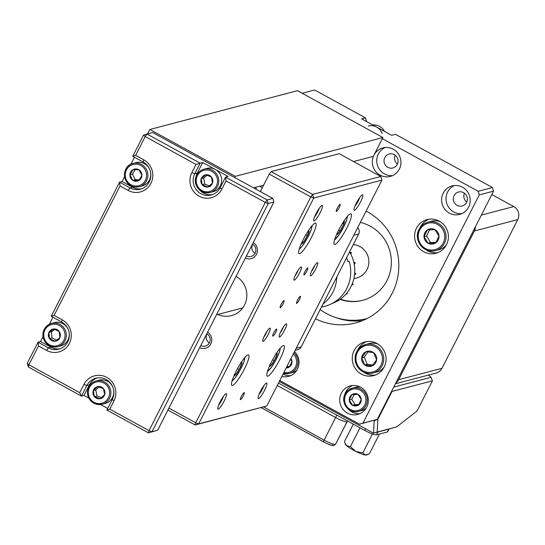 <?xml version="1.0" encoding="UTF-8"?>
<svg xmlns="http://www.w3.org/2000/svg" width="545" height="545" viewBox="0 0 545 545"><rect width="100%" height="100%" fill="white"/><g stroke="black" fill="none" stroke-linecap="round" stroke-linejoin="round"><path stroke-width="0.82" d="M43.007 336.136A12.051 11.683 75.3 0 0 57.709 346.695C49.718 347.737 44.806 344.215 42.973 336.129A12.051 11.683 75.3 0 1 51.584 323.389A12.051 11.683 75.3 0 1 66.292 333.962A12.051 11.683 75.3 0 1 57.709 346.695L60.611 345.932A12.051 11.683 -104.7 0 0 69.195 333.199A12.051 11.683 -104.7 0 0 69.113 332.573M68.459 330.072A12.051 11.683 -104.7 0 0 54.486 322.626L51.584 323.389C45.651 325.433 42.782 329.677 42.973 336.129M49.534 338.656A6.186 5.995 -104.7 0 0 59.882 337.702A6.186 5.995 -104.7 0 0 53.764 328.962A6.186 5.995 -104.7 0 0 49.534 338.656L55.025 341.252L59.882 337.702L59.255 331.558L53.764 328.962L48.907 332.511L49.534 338.656L52.054 337.995L56.585 340.135M54.766 329.412L51.428 331.851L52.054 337.995M51.428 331.851L48.907 332.511M149.977 170.081A12.051 11.683 -104.7 0 0 139.268 162.26A12.051 11.683 -104.7 0 0 136.005 162.628L133.103 163.391C120.247 165.966 122.823 187.412 135.957 187.064L139.234 186.697A12.051 11.683 75.3 0 1 135.971 187.064A12.051 11.683 75.3 0 1 124.546 176.355A12.051 11.683 75.3 0 1 133.103 163.391A12.051 11.683 75.3 0 1 136.366 163.023A12.051 11.683 75.3 0 1 147.79 173.739A12.051 11.683 75.3 0 1 139.234 186.697L142.136 185.934A12.051 11.683 -104.7 0 0 150.631 172.574M138.832 180.552A6.186 5.995 -104.7 0 0 139.009 169.87A6.186 5.995 -104.7 0 0 129.908 174.918A6.186 5.995 -104.7 0 0 138.832 180.552L141.925 175.306L139.009 169.87L133 169.672L129.908 174.918L132.823 180.354L138.832 180.552M135.099 169.727L132.428 174.25L135.351 179.693L139.282 179.823M132.428 174.25L129.908 174.918M135.351 179.693L132.823 180.354M112.999 387.624A12.051 11.683 -104.7 0 0 105.764 380.465A12.051 11.683 -104.7 0 0 99.033 380.178L96.131 380.941C92.139 382.113 89.441 384.695 88.031 388.701L87.861 395.575C89.053 399.655 91.601 402.448 95.491 403.954L102.256 404.24A12.051 11.683 75.3 0 1 95.525 403.954A12.051 11.683 75.3 0 1 87.486 392.087A12.051 11.683 75.3 0 1 96.131 380.941A12.051 11.683 75.3 0 1 102.862 381.228A12.051 11.683 75.3 0 1 110.894 393.095A12.051 11.683 75.3 0 1 102.256 404.24L105.158 403.477A12.051 11.683 -104.7 0 0 113.66 390.125M100.164 398.715A6.186 5.995 -104.7 0 0 103.427 388.619A6.186 5.995 -104.7 0 0 93.236 390.636A6.186 5.995 -104.7 0 0 100.164 398.715L104.647 394.682L103.427 388.619L97.719 386.596L93.236 390.636L94.455 396.692L100.164 398.715M99.02 387.032L95.757 389.975L96.983 396.031L101.424 397.605M95.757 389.975L93.236 390.636M96.983 396.031L94.455 396.692M213.054 191.724A12.051 11.683 -104.7 0 0 221.686 180.763A12.051 11.683 -104.7 0 0 214.001 168.834A12.051 11.683 -104.7 0 0 206.93 168.419L204.028 169.182A12.051 11.683 75.3 0 1 211.099 169.597A12.051 11.683 75.3 0 1 218.79 181.519A12.051 11.683 75.3 0 1 210.152 192.487A12.051 11.683 75.3 0 1 203.081 192.065A12.051 11.683 75.3 0 1 195.389 180.143A12.051 11.683 75.3 0 1 204.028 169.182C200.035 170.353 197.338 172.942 195.928 176.941C194.892 179.612 193.843 186.921 203.047 192.065L210.152 192.487L213.054 191.724M207.877 186.99A6.186 5.995 -104.7 0 0 211.44 177.002A6.186 5.995 -104.7 0 0 201.194 178.699A6.186 5.995 -104.7 0 0 207.877 186.99L212.482 183.1L211.44 177.002L205.799 174.802L201.194 178.699L202.229 184.789L207.877 186.99L210.404 186.329M207.005 175.252L203.714 178.038L204.757 184.128L209.232 185.872M203.714 178.038L201.194 178.699M204.757 184.128L202.229 184.789M368.216 126.018A12.051 11.683 75.3 0 1 382.215 133.552M301.242 243.792A7.732 1.383 118.7 0 0 303.442 242.239A7.732 1.383 118.7 0 0 307.339 235.781A7.732 1.383 118.7 0 0 308.974 230.685A7.732 1.383 118.7 0 0 308.62 230.337M301.187 243.608L303.442 242.239L307.339 235.781L308.974 230.685L308.245 230.91M302.25 241.585L303.442 242.239M305.772 234.922L307.339 235.781M234.105 375.553A7.732 1.383 118.7 0 0 235.324 375.117A7.732 1.383 118.7 0 0 239.153 369.585A7.732 1.383 118.7 0 0 241.769 363.379A7.732 1.383 118.7 0 0 241.49 362.098M234.118 374.435L235.324 375.117L239.153 369.585L241.769 363.379L240.563 362.697M237.511 368.686L239.153 369.585M240.945 362.929L241.769 363.379M336.565 234.507A7.732 1.383 118.7 0 0 336.946 234.65A7.732 1.383 118.7 0 0 340.25 230.842A7.732 1.383 118.7 0 0 343.711 224.049A7.732 1.383 118.7 0 0 343.95 221.052M336.81 233.969L336.946 234.65L340.25 230.842L343.711 224.049L343.868 221.066M338.718 229.997L340.25 230.842M342.464 223.361L343.711 224.049M269.434 366.267A7.732 1.383 118.7 0 0 270.497 365.974A7.732 1.383 118.7 0 0 274.271 360.674A7.732 1.383 118.7 0 0 277.044 354.325A7.732 1.383 118.7 0 0 276.812 352.813M269.496 364.918L270.497 365.974L274.271 360.674L277.044 354.325L276.043 353.269M276.145 353.828L277.044 354.325M272.629 359.775L274.271 360.674M389.103 428.942A10.709 1.764 -153 0 1 388.796 429.147L377.944 432.001L376.506 434.821A10.709 1.764 -153 0 1 364.748 430.421L278.468 383.094M389.028 429.085L387.665 431.763A10.709 1.764 -153 0 1 387.359 431.967L376.506 434.821M353.324 424.153L344.488 441.491L344.869 442.799L346.613 445.715L350.408 446.662L355.79 451.396L362.841 452.854L365.266 455.007L369.36 453.876L379.463 434.045M362.841 452.854L372.46 433.97M350.408 446.662L360.007 427.818M367.262 454.782L366.519 455.014A12.051 1.989 -153 0 1 365.266 455.007A12.051 1.989 -153 0 1 355.79 451.396A12.051 1.989 -153 0 1 346.613 445.715A12.051 1.989 -153 0 1 345.353 444.23L344.869 442.799M345.121 394.062A12.051 11.683 75.3 0 1 352.452 388.101A12.051 11.683 75.3 0 1 364.632 392.345A12.051 11.683 75.3 0 1 365.913 405.446A12.051 11.683 75.3 0 1 358.576 411.407L361.478 410.644A12.051 11.683 -104.7 0 0 366.104 408.178M360.592 387.209A14.729 14.279 -104.7 0 0 350.258 385.908A14.729 14.279 -104.7 0 0 339.773 398.361A14.729 14.279 -104.7 0 0 347.41 413.09A14.729 14.279 -104.7 0 0 357.745 414.391A14.729 14.279 -104.7 0 0 368.229 401.944A14.729 14.279 -104.7 0 0 360.592 387.209A12.051 11.683 -104.7 0 0 355.354 387.338L352.452 388.101L345.087 394.083C340.114 402.701 349.263 414.418 358.576 411.407A12.051 11.683 75.3 0 1 346.422 407.183A12.051 11.683 75.3 0 1 345.094 394.117M349.263 400.01A6.186 5.995 -104.7 0 0 358.501 405.071A6.186 5.995 -104.7 0 0 358.031 394.382A6.186 5.995 -104.7 0 0 349.263 400.01L352.499 405.255L358.501 405.071L361.267 399.635L358.031 394.382L352.022 394.573L349.263 400.01L351.784 399.342L355.02 404.594L358.821 404.472M354.25 394.491L351.784 399.342M355.02 404.594L352.499 405.255M293.912 352.785A12.051 11.683 75.3 0 1 296.63 367.446A12.051 11.683 75.3 0 1 289.3 373.407L292.202 372.644A12.051 11.683 -104.7 0 0 296.827 370.178M286.166 367.991A6.186 5.995 -104.7 0 0 291.003 358.501M286.602 367.139L289.218 367.064L291.984 361.628L290.601 359.284M286.895 366.553L289.538 366.472M378.026 344.14A14.729 14.279 -104.7 0 0 369.203 343.561L365.675 344.488L357.847 349.876C355.238 353.657 354.482 357.82 355.572 362.364L359.891 369.578C363.788 372.991 368.216 374.122 373.161 372.971A14.729 14.279 75.3 0 1 357.615 366.86A14.729 14.279 75.3 0 1 357.874 349.856A14.729 14.279 75.3 0 1 365.675 344.488A14.729 14.279 75.3 0 1 381.214 350.599A14.729 14.279 75.3 0 1 380.955 367.603A14.729 14.279 75.3 0 1 373.161 372.971L376.69 372.044A14.729 14.279 -104.7 0 0 384.089 367.201M361.696 357.84A7.732 7.494 -104.7 0 0 372.187 365.906A7.732 7.494 -104.7 0 0 373.604 352.642A7.732 7.494 -104.7 0 0 361.696 357.84L364.721 364.946L372.187 365.906L376.629 359.755L373.604 352.642L366.138 351.689L361.696 357.84L364.224 357.173L367.241 364.285L372.869 365M368.025 351.906L364.224 357.173M367.241 364.285L364.721 364.946M440.36 221.788A14.729 14.279 -104.7 0 0 431.545 221.209L428.016 222.135C424.003 223.266 421.006 225.705 419.023 229.445C412.94 239.977 424.105 254.297 435.503 250.618A14.729 14.279 75.3 0 1 420.617 245.434A14.729 14.279 75.3 0 1 419.05 229.425A14.729 14.279 75.3 0 1 428.016 222.135A14.729 14.279 75.3 0 1 442.894 227.326A14.729 14.279 75.3 0 1 444.461 243.336A14.729 14.279 75.3 0 1 435.503 250.618L439.032 249.692A14.729 14.279 -104.7 0 0 446.423 244.855M424.003 236.68A7.732 7.494 -104.7 0 0 435.55 243.009A7.732 7.494 -104.7 0 0 434.958 229.649A7.732 7.494 -104.7 0 0 424.003 236.68L428.05 243.24L435.55 243.009L439.004 236.21L434.958 229.649L427.457 229.888L424.003 236.68L426.524 236.019L430.57 242.579L435.871 242.409M429.685 229.806L426.524 236.019M430.57 242.579L428.05 243.24M283.032 303.912A4.019 0.722 118.7 0 0 284.013 300.636A4.019 0.722 118.7 0 0 281.138 304.41A4.019 0.722 118.7 0 0 280.15 307.68A4.019 0.722 118.7 0 0 283.032 303.912M299.43 299.6A4.019 0.722 118.7 0 0 300.418 296.323A4.019 0.722 118.7 0 0 297.536 300.097A4.019 0.722 118.7 0 0 296.555 303.367A4.019 0.722 118.7 0 0 299.43 299.6M275.647 332.341A4.019 0.722 118.7 0 0 276.628 329.071A4.019 0.722 118.7 0 0 273.753 332.838A4.019 0.722 118.7 0 0 272.766 336.108A4.019 0.722 118.7 0 0 275.647 332.341M306.815 271.165A4.019 0.722 118.7 0 0 307.802 267.895A4.019 0.722 118.7 0 0 304.921 271.662A4.019 0.722 118.7 0 0 303.94 274.939A4.019 0.722 118.7 0 0 306.815 271.165M268.263 334.283A7.494 1.342 118.7 0 0 269.829 328.165A7.494 1.342 118.7 0 0 264.734 335.209A7.494 1.342 118.7 0 0 262.738 341.088A7.494 1.342 118.7 0 0 268.263 334.283M263.821 337.13A5.491 0.981 118.7 0 0 266.062 333.458A5.491 0.981 118.7 0 0 267.07 331.203M299.437 273.106A7.494 1.342 118.7 0 0 300.997 266.989A7.494 1.342 118.7 0 0 295.901 274.033A7.494 1.342 118.7 0 0 293.912 279.919A7.494 1.342 118.7 0 0 299.437 273.106M294.988 275.954A5.491 0.981 118.7 0 0 297.229 272.282A5.491 0.981 118.7 0 0 298.244 270.034M315.834 268.794A7.494 1.342 118.7 0 0 317.401 262.676A7.494 1.342 118.7 0 0 312.305 269.727A7.494 1.342 118.7 0 0 310.309 275.606A7.494 1.342 118.7 0 0 315.834 268.794M311.393 271.648A5.491 0.981 118.7 0 0 313.634 267.97A5.491 0.981 118.7 0 0 314.642 265.722M284.667 329.97A7.494 1.342 118.7 0 0 286.227 323.853A7.494 1.342 118.7 0 0 281.131 330.897A7.494 1.342 118.7 0 0 279.142 336.776A7.494 1.342 118.7 0 0 284.667 329.97M280.225 332.818A5.491 0.981 118.7 0 0 282.46 329.146A5.491 0.981 118.7 0 0 283.475 326.891M206.984 333.887A6.697 6.492 -104.7 0 0 209.369 342.955M252.662 244.242A6.697 6.492 -104.7 0 0 255.046 253.316M339.188 207.638A4.019 0.722 118.7 0 0 340.169 204.368A4.019 0.722 118.7 0 0 337.294 208.136A4.019 0.722 118.7 0 0 336.306 211.412A4.019 0.722 118.7 0 0 339.188 207.638M243.274 395.868A4.019 0.722 118.7 0 0 244.262 392.598A4.019 0.722 118.7 0 0 241.387 396.365A4.019 0.722 118.7 0 0 240.4 399.642A4.019 0.722 118.7 0 0 243.274 395.868M224.227 400.875A8.836 1.587 118.7 0 0 226.066 393.667A8.836 1.587 118.7 0 0 220.064 401.972A8.836 1.587 118.7 0 0 217.714 408.9A8.836 1.587 118.7 0 0 224.227 400.875M218.6 405.173A6.697 1.199 118.7 0 0 221.876 399.996A6.697 1.199 118.7 0 0 223.396 396.419M320.133 212.645A8.836 1.587 118.7 0 0 321.979 205.438A8.836 1.587 118.7 0 0 315.971 213.742A8.836 1.587 118.7 0 0 313.62 220.671A8.836 1.587 118.7 0 0 320.133 212.645M314.506 216.944A6.697 1.199 118.7 0 0 317.783 211.767A6.697 1.199 118.7 0 0 319.309 208.19M360.504 202.031A8.836 1.587 118.7 0 0 362.35 194.824A8.836 1.587 118.7 0 0 356.341 203.128A8.836 1.587 118.7 0 0 353.991 210.057A8.836 1.587 118.7 0 0 360.504 202.031M354.877 206.33A6.697 1.199 118.7 0 0 358.154 201.153A6.697 1.199 118.7 0 0 359.68 197.576M264.597 390.261A8.836 1.587 118.7 0 0 266.444 383.053A8.836 1.587 118.7 0 0 260.435 391.358A8.836 1.587 118.7 0 0 258.085 398.286A8.836 1.587 118.7 0 0 264.597 390.261M258.97 394.56A6.697 1.199 118.7 0 0 262.247 389.382A6.697 1.199 118.7 0 0 263.773 385.806M279.68 359.809A17.406 3.12 118.7 0 0 283.945 345.632A17.406 3.12 118.7 0 0 271.478 361.962A17.406 3.12 118.7 0 0 267.207 376.145A17.406 3.12 118.7 0 0 279.68 359.809M244.351 369.094A17.406 3.12 118.7 0 0 248.622 354.918A17.406 3.12 118.7 0 0 236.155 371.254A17.406 3.12 118.7 0 0 231.884 385.431A17.406 3.12 118.7 0 0 244.351 369.094M311.488 237.334A17.406 3.12 118.7 0 0 315.759 223.157A17.406 3.12 118.7 0 0 303.286 239.493A17.406 3.12 118.7 0 0 299.021 253.67A17.406 3.12 118.7 0 0 311.488 237.334M346.811 228.048A17.406 3.12 118.7 0 0 351.082 213.872A17.406 3.12 118.7 0 0 338.615 230.201A17.406 3.12 118.7 0 0 334.344 244.385A17.406 3.12 118.7 0 0 346.811 228.048M266.805 405.984L381.895 180.109L313.763 198.019L198.673 423.894L266.805 405.984L195.165 424.984L167.935 410.044M168.93 408.089L195.737 422.791L195.165 424.984L198.673 423.894L195.737 422.791L310.827 196.915L269.257 174.114L271.09 171.6L339.215 153.69L380.785 176.491L381.895 180.109M217.871 314.445A21.419 20.771 -104.7 0 0 231.475 315.623A21.419 20.771 -104.7 0 0 246.701 297.768A21.419 20.771 -104.7 0 0 236.067 276.335M271.09 171.6L312.653 194.402L380.785 176.491M260.353 191.588L269.257 174.114M199.688 347.724A8.836 8.57 -104.7 0 0 210.813 343.909A8.836 8.57 -104.7 0 0 207.591 332.225M245.366 258.085A8.836 8.57 -104.7 0 0 256.491 254.27A8.836 8.57 -104.7 0 0 253.262 242.579M246.483 255.891A6.697 6.492 -104.7 0 0 255.837 250.829A6.697 6.492 -104.7 0 0 252.471 244.133M200.805 345.537A6.697 6.492 -104.7 0 0 210.159 340.468A6.697 6.492 -104.7 0 0 206.8 333.772M312.653 194.402L310.827 196.915L313.763 198.019L312.653 194.402M221.849 189.135A17.406 16.881 75.3 0 1 199.041 196.193A17.406 16.881 75.3 0 1 191.826 172.663L196.023 164.427L145.215 136.563L135.623 155.386L143.71 159.814A17.406 16.881 75.3 0 1 150.924 183.345A17.406 16.881 75.3 0 1 128.123 190.403L120.043 185.974L54.105 315.378L62.184 319.813A17.406 16.881 75.3 0 1 69.406 343.343A17.406 16.881 75.3 0 1 46.604 350.401L38.518 345.966L28.926 364.789L79.734 392.659L83.93 384.423A17.406 16.881 75.3 0 1 106.731 377.365A17.406 16.881 75.3 0 1 113.953 400.888L109.756 409.125L149.017 430.659L265.299 202.433L226.046 180.899L221.849 189.135L220.166 187.698L225.562 177.111L267.132 199.913L272.807 198.421L273.917 202.038L157.628 430.271L148.444 432.846L106.874 410.044L112.27 399.458A14.729 14.279 -104.7 0 0 110.717 383.442A14.729 14.279 -104.7 0 0 95.825 378.25A14.729 14.279 -104.7 0 0 86.873 385.526L81.477 396.113L28.36 366.976L27.25 363.358L38.041 342.178L40.562 341.517L43.035 336.66M272.807 198.421L152.723 132.551L147.048 134.043L200.158 163.18L194.769 173.766A14.729 14.279 -104.7 0 0 200.873 193.673A14.729 14.279 -104.7 0 0 211.208 194.974A14.729 14.279 -104.7 0 0 220.166 187.698M199.49 189.892A14.729 14.279 -104.7 0 0 203.394 193.012A14.729 14.279 -104.7 0 0 212.455 194.585M88.835 398.102L83.998 395.445L81.477 396.113L79.734 392.659M107.692 408.443L100.593 404.554M49.377 324.221L52.933 317.238M38.518 345.966L38.041 342.178L48.43 347.88A14.729 14.279 -104.7 0 0 58.771 349.181A14.729 14.279 -104.7 0 0 69.256 336.728A14.729 14.279 -104.7 0 0 61.619 322L51.23 316.298L119.559 182.187L122.087 181.526L124.56 176.669M130.895 164.222L134.458 157.239M120.043 185.974L119.559 182.187L129.955 187.889A14.729 14.279 -104.7 0 0 140.29 189.19A14.729 14.279 -104.7 0 0 150.774 176.737A14.729 14.279 -104.7 0 0 143.137 162.008L132.748 156.306L143.539 135.126L147.048 134.043L145.215 136.563L143.539 135.126M196.023 164.427L202.685 162.512L228.089 176.451L225.562 177.111L226.046 180.899M273.917 202.038L268.242 203.53L151.953 431.763L157.628 430.271M122.087 181.526L132.476 187.221A14.729 14.279 -104.7 0 0 141.536 188.795M40.562 341.517L50.958 347.22A14.729 14.279 -104.7 0 0 60.018 348.793M97.105 377.978A14.729 14.279 -104.7 0 0 89.394 384.859L83.998 395.445M202.685 162.512L197.29 173.099A14.729 14.279 -104.7 0 0 196.016 176.675M135.623 155.386L132.748 156.306M267.132 199.913L265.299 202.433L268.242 203.53L267.132 199.913M151.953 431.763L149.017 430.659L148.444 432.846L151.953 431.763M54.105 315.378L51.23 316.298M106.874 410.044L109.756 409.125M28.36 366.976L28.926 364.789L27.25 363.358M373.659 420.488L374.163 420.767L377.855 419.316L392.059 391.446L391.855 390.779M377.855 419.316L377.201 432.028L396.651 426.919L417.082 410.957L432.43 380.832L392.059 391.446M396.651 426.919L373.523 433.159L374.163 420.767M279.292 381.473L373.523 433.159L377.201 432.028M393.728 387.093L431.061 377.283L428.472 375.076M431.061 377.283L432.43 380.832M352.513 385.513A14.729 14.279 -104.7 0 0 344.447 395.602M347.921 408.818A14.729 14.279 -104.7 0 0 351.825 411.931A14.729 14.279 -104.7 0 0 359.904 413.628M462.494 187.214A14.729 14.279 -104.7 0 0 452.159 185.913A14.729 14.279 -104.7 0 0 441.675 198.366A14.729 14.279 -104.7 0 0 449.312 213.095A14.729 14.279 -104.7 0 0 459.646 214.396A14.729 14.279 -104.7 0 0 470.131 201.95A14.729 14.279 -104.7 0 0 462.494 187.214M454.414 185.518A14.729 14.279 -104.7 0 0 446.014 198.38A14.729 14.279 -104.7 0 0 453.726 211.937A14.729 14.279 -104.7 0 0 461.806 213.633M463.557 192.644A7.228 7.01 -104.7 0 0 453.331 198.121A7.228 7.01 -104.7 0 0 462.16 205.99A7.228 7.01 -104.7 0 0 463.557 192.644M464.422 193.203A7.228 7.01 -104.7 0 0 466.738 202.025M393.218 149.214A14.729 14.279 -104.7 0 0 382.883 147.913A14.729 14.279 -104.7 0 0 372.392 160.366A14.729 14.279 -104.7 0 0 380.029 175.095A14.729 14.279 -104.7 0 0 390.37 176.396A14.729 14.279 -104.7 0 0 400.854 163.943A14.729 14.279 -104.7 0 0 393.218 149.214M385.138 147.518A14.729 14.279 -104.7 0 0 376.731 160.38A14.729 14.279 -104.7 0 0 384.443 173.937A14.729 14.279 -104.7 0 0 392.529 175.633M394.273 154.644A7.228 7.01 -104.7 0 0 384.055 160.114A7.228 7.01 -104.7 0 0 392.877 167.983A7.228 7.01 -104.7 0 0 394.273 154.644M395.139 155.202A7.228 7.01 -104.7 0 0 397.462 164.025M439.297 221.154A17.406 16.881 -104.7 0 0 427.082 219.615A17.406 16.881 -104.7 0 0 414.691 234.33A17.406 16.881 -104.7 0 0 423.71 251.742A17.406 16.881 -104.7 0 0 435.925 253.275A17.406 16.881 -104.7 0 0 448.317 238.56A17.406 16.881 -104.7 0 0 439.297 221.154M429.004 219.233A17.406 16.881 -104.7 0 0 419.991 227.803M425.727 249.63A17.406 16.881 -104.7 0 0 427.498 250.748A17.406 16.881 -104.7 0 0 437.792 252.669M376.956 343.5A17.406 16.881 -104.7 0 0 364.741 341.967A17.406 16.881 -104.7 0 0 352.349 356.682A17.406 16.881 -104.7 0 0 361.369 374.088A17.406 16.881 -104.7 0 0 373.591 375.628A17.406 16.881 -104.7 0 0 385.983 360.913A17.406 16.881 -104.7 0 0 376.956 343.5M366.662 341.579A17.406 16.881 -104.7 0 0 357.649 350.156M363.392 371.983A17.406 16.881 -104.7 0 0 365.157 373.093A17.406 16.881 -104.7 0 0 375.451 375.014M366.09 211.119A60.243 58.424 75.3 0 1 367.269 211.746A60.243 58.424 75.3 0 1 398.497 272.01A60.243 58.424 75.3 0 1 355.606 322.947A60.243 58.424 75.3 0 1 315.494 318.764M362.977 423.138L377.283 419.378L359.468 424.221L362.977 423.138L479.259 194.906L478.149 191.288L492.455 187.528L395.466 134.322L391.685 135.317L361.662 118.851L365.443 117.856L314.642 89.986L302.189 93.263M478.149 191.288L382.318 138.716M279.783 380.512L359.468 424.221M377.283 419.378L493.566 191.145L479.259 194.906M281.826 376.5A14.729 14.279 -104.7 0 0 288.469 376.391A14.729 14.279 -104.7 0 0 298.606 365.927A14.729 14.279 -104.7 0 0 294.518 351.586M362.636 320.596A60.243 58.424 75.3 0 1 334.644 317.135M283.012 374.177A14.729 14.279 -104.7 0 0 290.628 375.628M365.443 117.856L366.553 121.474M492.455 187.528L493.566 191.145M340.046 299.362A40.16 38.947 -104.7 0 0 362.554 300.356A40.16 38.947 -104.7 0 0 386.984 280.518A40.16 38.947 -104.7 0 0 360.34 222.415M340.407 299.103A40.16 38.947 -104.7 0 0 362.868 300.275M395.806 383.019A9.64 9.347 -104.7 0 0 398.633 379.702L474.402 230.998A9.64 9.347 -104.7 0 0 475.451 226.7M481.371 215.084L513.751 206.575L491.835 194.551M398.633 379.702L441.981 368.304L517.75 219.601L474.402 230.998M513.751 206.575A9.64 9.347 75.3 0 1 517.75 219.601M441.981 368.304A9.64 9.347 75.3 0 1 436.123 373.066L395.425 383.762M320.153 309.615A58.894 57.116 -104.7 0 0 367.153 318.518M353.855 278.699L356.668 277.957A17.004 16.486 -104.7 0 0 361.267 275.934A17.004 16.486 -104.7 0 0 368.325 257.458A17.004 16.486 -104.7 0 0 353.289 244.596M234.704 177.52L235.304 176.342L149.861 129.472L147.606 133.893M149.861 129.472L297.468 90.674L382.917 137.544L373.325 156.367L353.562 161.558M253.541 187.855L263.61 185.205M235.304 176.342L382.917 137.544M322.994 304.049A36.147 35.057 -104.7 0 0 336.83 276.894M321.38 307.216L324.793 306.317A36.147 35.057 -104.7 0 0 349.181 261.28L347.921 261.607A36.147 35.057 75.3 0 0 346.559 257.805M332.089 303.47A35.364 34.294 -104.7 0 0 337.593 300.922L338.854 300.595A35.364 34.294 75.3 0 0 338.935 300.547L337.675 300.874A35.364 34.294 -104.7 0 0 345.946 294.102L347.206 293.769A35.364 34.294 75.3 0 0 347.274 293.701L346.007 294.034A35.364 34.294 -104.7 0 0 351.798 284.933L353.058 284.599A35.364 34.294 75.3 0 0 353.099 284.51L351.838 284.844A35.364 34.294 -104.7 0 0 354.577 274.305L355.837 273.978A35.364 34.294 75.3 0 0 355.851 273.883L354.591 274.21A35.364 34.294 -104.7 0 0 354.012 263.276L355.272 262.942A35.364 34.294 75.3 0 0 355.251 262.847L353.991 263.18A35.364 34.294 -104.7 0 0 350.156 252.907L351.416 252.573A35.364 34.294 75.3 0 0 351.368 252.492L350.108 252.826A35.364 34.294 -104.7 0 0 349.57 251.892M349.808 252.301L351.368 252.492M350.776 254.059L351.416 252.573M353.76 262.145L355.251 262.847M354.189 264.168L355.272 262.942M354.7 272.8L355.851 273.883M354.536 274.734L355.837 273.978M352.445 283.346L353.099 284.51M347.076 292.76L347.274 293.701M338.983 300.077L338.935 300.547M255.694 187.282L256.341 189.388M259.665 186.24L262.336 187.705M296.235 348.228L301.14 346.94L358.685 234.003L353.78 235.29M301.14 346.94A5.355 5.191 75.3 0 1 297.883 349.583L295.179 350.292M357.663 227.66A5.355 5.191 75.3 0 1 358.685 234.003M43.784 336.088A10.975 10.648 -104.7 0 0 55.508 346.021A10.975 10.648 -104.7 0 0 65.005 334.126A10.975 10.648 -104.7 0 0 53.281 324.193A10.975 10.648 -104.7 0 0 43.784 336.088M135.739 186.063A10.975 10.648 -104.7 0 0 146.585 175.456A10.975 10.648 -104.7 0 0 136.093 164.161A10.975 10.648 -104.7 0 0 125.248 174.761A10.975 10.648 -104.7 0 0 135.739 186.063M95.6 403.007A10.975 10.648 -104.7 0 0 109.068 396.249A10.975 10.648 -104.7 0 0 102.283 382.304A10.975 10.648 -104.7 0 0 88.808 389.069A10.975 10.648 -104.7 0 0 95.6 403.007M203.183 191.132A10.975 10.648 -104.7 0 0 216.862 184.803A10.975 10.648 -104.7 0 0 210.493 170.66A10.975 10.648 -104.7 0 0 196.813 176.996A10.975 10.648 -104.7 0 0 203.183 191.132M384.491 131.372A12.051 11.683 -104.7 0 0 372.78 124.948L384.538 131.399M299.246 249.038A13.652 2.446 118.7 0 0 299.437 248.929A13.652 2.446 118.7 0 0 307.387 238.029A13.652 2.446 118.7 0 0 311.972 225.841M232.116 380.798A13.652 2.446 118.7 0 0 240.093 370.082A13.652 2.446 118.7 0 0 244.834 357.602M334.576 239.752A13.652 2.446 118.7 0 0 343.623 227.013A13.652 2.446 118.7 0 0 347.301 216.556M267.438 371.513A13.652 2.446 118.7 0 0 271.458 367.173A13.652 2.446 118.7 0 0 280.164 348.316M387.359 431.967L388.796 429.147M364.748 430.421L365.572 428.799M263.651 406.965L324.125 440.135A10.198 1.683 27 0 0 335.618 444.134A10.198 1.683 27 0 0 335.631 444.093L347.104 421.585M332.763 445.013A8.059 1.328 -153 0 1 323.669 441.886A2.139 0.382 -61.3 0 1 323.601 441.879A2.139 0.382 -61.3 0 1 324.125 440.135L335.631 417.545L277.235 385.513M347.145 421.503A10.198 1.683 -153 0 1 347.124 421.544A10.198 1.683 -153 0 1 335.631 417.545A4.285 0.77 118.7 0 0 336.681 415.024M323.56 441.825L261.205 407.619M345.789 394.635A10.975 10.648 -104.7 0 0 350.353 409.472A10.975 10.648 -104.7 0 0 364.734 405.01A10.975 10.648 -104.7 0 0 360.17 390.172A10.975 10.648 -104.7 0 0 345.789 394.635M283.414 373.386L289.3 373.407A12.051 11.683 75.3 0 1 283.42 373.38M283.856 372.521A10.975 10.648 -104.7 0 0 293.305 353.964M358.467 350.571A13.652 13.244 -104.7 0 0 361.315 369.66A13.652 13.244 -104.7 0 0 379.865 367.023A13.652 13.244 -104.7 0 0 377.011 347.928A13.652 13.244 -104.7 0 0 358.467 350.571M419.725 229.997A13.652 13.244 -104.7 0 0 425.4 248.452A13.652 13.244 -104.7 0 0 443.283 242.9A13.652 13.244 -104.7 0 0 437.608 224.445A13.652 13.244 -104.7 0 0 419.725 229.997M132.476 187.221L129.955 187.889L128.123 190.403M50.958 347.22L48.43 347.88L46.604 350.401M89.394 384.859L86.873 385.526L83.93 384.423M197.29 173.099L194.769 173.766L191.826 172.663M143.71 159.814L143.137 162.008M62.184 319.813L61.619 322M112.27 399.458L113.953 400.888M312.135 225.65L311.209 229.711L307.305 238.22L302.128 246.272L299.178 249.276M232.041 381.037L234.97 378.067L240.045 370.205L244.058 361.512L244.998 357.411M334.501 239.991L339.235 234.534L343.65 226.993L347.042 218.811L347.458 216.365M267.37 371.751L271.41 367.289L275.429 360.804L279.401 352.179L280.328 348.126M261.164 407.633L323.601 441.879C331.408 445.783 330.399 444.836 332.532 445.449C333.254 445.974 334.283 445.538 335.618 444.134L347.499 420.958M216.46 314.819L242.743 307.905"/></g></svg>
